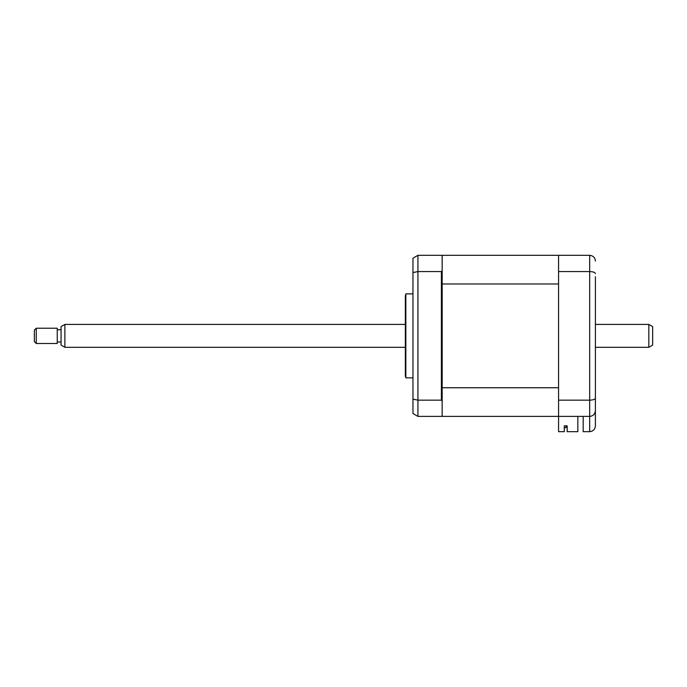 <?xml version="1.0" encoding="UTF-8"?>
<svg xmlns="http://www.w3.org/2000/svg" width="687" height="687" viewBox="0 0 687 687"><rect width="100%" height="100%" fill="white"/><g stroke="black" fill="none" stroke-linecap="round" stroke-linejoin="round"><path stroke-width="1.03" d="M405.845 335.866L405.845 293.881L405.33 295.788L405.33 375.944L405.845 377.85L405.845 335.866M442.162 387.751L558.565 387.751L558.565 283.98L442.162 283.98L442.162 401.105L441.397 400.16L417.928 400.16L417.928 416.399L441.397 416.399L442.162 415.635L442.162 416.399L589.678 416.399C593.13 416.03 595.036 414.124 595.397 410.671L595.397 425.94C595.036 429.392 593.13 431.299 589.678 431.668L589.678 416.399C593.224 415.987 595.131 414.072 595.397 410.671L595.397 276.706M441.397 400.16L441.397 271.571L417.928 271.571L417.928 400.16L412.964 399.147L412.964 413.531L417.928 416.399M577.844 416.399L577.844 431.668L567.153 431.668L567.153 425.846L564.293 425.846L564.293 431.668L558.565 431.668L558.565 255.332L442.162 255.332L442.162 256.096L441.397 255.332L417.928 255.332L417.928 271.571L412.964 272.584L412.964 399.147M442.162 256.096L442.162 270.626L441.397 271.571M442.162 283.98L442.162 270.626M442.162 401.105L442.162 415.635M412.964 272.584L412.964 258.2L417.928 255.332M595.397 395.025L595.397 406.472M558.565 255.332L589.678 255.332C593.224 255.753 595.131 257.659 595.397 261.06M558.565 271.571L589.678 271.571C593.224 271.708 595.131 272.387 595.397 273.606M558.565 400.16L589.678 400.16C593.224 400.023 595.131 399.345 595.397 398.125M583.186 416.399L583.186 431.668L589.678 431.668C593.13 431.299 595.036 429.392 595.397 425.94M589.678 416.399L589.678 255.332L591.49 255.633M567.153 425.846L566.011 425.846L566.011 427.658L564.293 427.658L566.011 427.658L566.011 425.846M558.565 416.399L442.162 416.399M652.65 326.617L652.65 345.114L648.837 347.313L648.837 324.419L652.65 326.617M64.887 347.313L61.066 345.114L61.066 326.617L64.887 324.419L64.887 347.313L405.33 347.313M36.256 328.231L36.256 343.5L57.253 343.5L57.253 328.231L36.256 328.231L34.35 330.138L34.35 341.594L36.256 343.5M412.964 293.881L405.845 293.881M412.964 377.85L405.845 377.85M64.887 324.419L405.33 324.419M595.397 324.419L648.837 324.419M61.066 329.76L57.253 329.76M61.066 341.971L57.253 341.971M595.397 347.313L648.837 347.313"/></g></svg>
